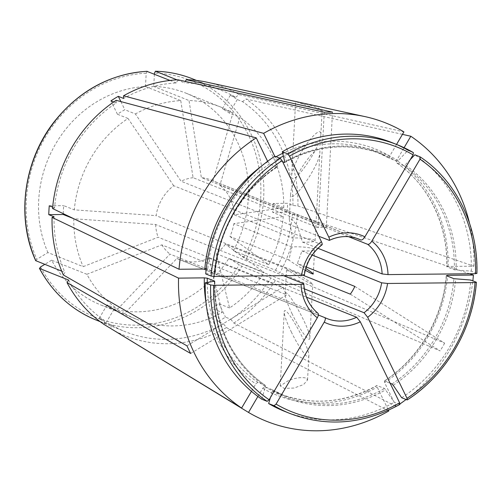 <?xml version="1.0" encoding="UTF-8"?>
<svg xmlns="http://www.w3.org/2000/svg" width="502" height="502" viewBox="0 0 502 502"><rect width="100%" height="100%" fill="white"/><g stroke="black" fill="none" stroke-linecap="round" stroke-linejoin="round"><path stroke-width="0.38" stroke-dasharray="2.51 1.88" d="M302.455 242.089A13.479 1.995 3.1 0 0 315.087 240.784A13.479 1.995 3.1 0 0 296.337 237.942A13.479 1.995 3.1 0 0 292.484 238.105L289.265 219.073L292.026 219.449L297.234 225.429L302.455 242.089L317.998 248.308M299.976 170.693C309.295 154.572 320.652 144.13 319.874 152.407C319.799 165.836 289.177 208.612 290.664 193.214C291.204 188.068 294.31 180.557 299.976 170.693M291.254 331.809C298.834 347.648 308.893 361.34 308.862 355.786C309.96 347.541 284.132 301.708 284.226 312.062C284.295 315.557 286.642 322.133 291.254 331.809M288.619 380.478L280.223 385.963L284.239 388.391L294.065 388.04L303.515 384.595L307.55 380.014L306.358 378.169C302.135 376.939 296.224 377.705 288.619 380.478M303.578 104.278L320.86 110.434L322.146 110.427L318.481 108.2L309.395 104.974L295.628 101.567L303.578 104.278M300.936 152.941C295.27 162.805 292.164 170.316 291.624 175.462C290.137 190.86 320.759 148.084 320.834 134.655C321.613 126.378 310.255 136.82 300.936 152.941M305.285 270.271C298.42 266.386 292.948 262.979 288.863 260.042L292.007 246.978A13.479 1.995 -176.9 0 1 306.59 247.392A13.479 1.995 -176.9 0 1 314.61 249.657A13.479 1.995 -176.9 0 1 301.972 250.962L297.391 263.45L305.774 268.507M294.367 274.356C304.708 280.712 310.832 284.013 312.733 284.245C313.292 283.617 298.232 274.123 290.583 270.277C287.941 271.494 286.604 270.954 286.579 268.67L286.573 268.695C286.799 269.304 289.397 271.193 294.367 274.356M292.214 314.057C287.602 304.381 285.262 297.805 285.186 294.31C285.098 283.956 310.92 329.789 309.822 338.034C309.853 343.588 299.794 329.896 292.214 314.057M312.257 255.079L301.972 250.962M287.138 212.183L272.686 212.333A114.142 103.45 111.8 0 0 273.17 203.454L287.621 203.304A129.874 117.7 -68.2 0 1 287.138 212.183L292.434 214.298L297.429 214.856L469.583 273.753M292.007 246.978L233.794 223.704L283.272 216.563L272.686 212.333M288.863 260.042L229.929 236.48A42.802 38.792 111.8 0 0 233.794 223.704M290.583 270.277L303.377 275.385M306.258 266.995L297.391 263.45M304.319 288.845L216.211 253.623A42.802 38.792 111.8 0 0 225.385 244.204L286.579 268.67M273.17 203.454L283.749 207.69L234.271 214.831L292.484 238.105M476.9 273.464L471.334 271.168L454.36 269.8L446.931 266.832L448.11 266.455L473.888 266.185L297.906 205.983L292.911 205.425L287.621 203.304M410.31 159.548L405.139 164.989L403.809 165.647L396.379 162.679A130.319 118.108 111.8 0 1 446.931 266.832L446.749 266.688C447.979 224.582 428.375 184.247 396.298 162.635L396.636 160.395L404.097 147.695M350.308 294.153L440.116 350.892L275.385 280.43L270.961 277.982L241.864 266.349L228.887 258.354L264.159 272.454L225.385 244.204M229.929 236.48L268.702 264.723L233.43 250.623L246.407 258.618L275.504 270.252L279.928 272.699A133.683 121.158 111.8 0 0 297.429 214.856M354.851 286.422L444.659 343.161L279.928 272.699M444.659 343.161A159.498 144.551 -68.2 0 1 440.116 350.892M322.039 244.832L173.679 185.727A42.802 38.792 111.8 0 0 156.103 215.64L304.306 275.046M35.855 260.802L36.822 259.321L47.91 252.55L83.181 266.65L158.105 237.22L283.021 287.169L186.964 345.84M147.211 71.328L146.207 73.192L145.486 86.513A114.142 103.45 111.8 0 0 47.91 252.55M173.679 185.727L128.01 118.466A114.142 103.45 111.8 0 0 74.296 209.861L156.103 215.64M128.01 118.466L117.424 114.236A114.142 103.45 -68.2 0 1 124.816 109.725L135.396 113.954L181.071 181.216L318.795 236.279M145.486 86.513L180.758 100.62A114.142 103.45 111.8 0 0 135.396 113.954M283.605 275.686L155.62 224.519L73.813 218.74A114.142 103.45 111.8 0 0 83.181 266.65M63.252 213.67A114.142 103.45 -68.2 0 1 63.716 205.632L74.296 209.861M268.702 264.723A114.142 103.45 111.8 0 0 283.272 216.563M216.211 253.623L229.558 307.958A114.142 103.45 111.8 0 0 264.159 272.454M233.43 250.623A114.142 103.45 111.8 0 0 185.884 93.121A114.142 103.45 111.8 0 0 153.737 86.432L154.403 74.202M356.476 238.243L213.005 180.883L232.978 112.937A114.142 103.45 111.8 0 0 221.156 107.227A114.142 103.45 111.8 0 0 189.009 100.532L153.737 86.432M232.978 112.937L222.392 108.708A114.142 103.45 -68.2 0 1 229.301 113.075L239.881 117.305L219.914 185.251L348.551 236.68M283.749 207.69A114.142 103.45 111.8 0 0 239.881 117.305M229.558 307.958L218.979 303.729A114.142 103.45 -68.2 0 1 211.587 308.241L222.173 312.47L208.826 258.135L306.509 297.19M318.375 315.036L176.886 258.467L124.59 313.486A114.142 103.45 111.8 0 0 136.406 319.197A114.142 103.45 111.8 0 0 222.173 312.47M124.59 313.486L114.01 309.251A114.142 103.45 -68.2 0 1 107.102 304.89L117.681 309.119L169.977 254.1L317.822 313.21A42.802 38.792 111.8 0 1 303.465 283.63M190.678 353.483L286.736 294.812L161.813 244.869L86.89 274.293A114.142 103.45 111.8 0 0 117.681 309.119M86.89 274.293L51.618 260.193A114.142 103.45 111.8 0 0 101.14 305.097A114.142 103.45 111.8 0 0 228.887 258.354M51.618 260.193L44.778 264.372M176.986 79.843L184.56 82.874L185.338 81.418M292.911 205.425A129.874 117.7 111.8 0 0 242.548 101.655L237.258 99.54A129.874 117.7 111.8 0 0 230.349 95.173L235.639 97.288A129.874 117.7 111.8 0 0 221.702 90.504A129.874 117.7 111.8 0 0 184.56 82.874M275.504 270.252A129.874 117.7 111.8 0 0 292.434 214.298M68.661 280.078A129.874 117.7 111.8 0 0 104.435 320.54L99.145 318.425A129.874 117.7 111.8 0 0 106.054 322.792L111.344 324.907A129.874 117.7 111.8 0 0 125.28 331.69A129.874 117.7 111.8 0 0 223.377 323.74L218.088 321.625A129.874 117.7 111.8 0 0 225.473 317.113L230.763 319.228A129.874 117.7 111.8 0 0 270.961 277.982M230.763 319.228L233.832 323.068L396.191 406.463A160.627 145.574 111.8 0 0 400.012 403.897M406.087 399.498A160.627 145.574 111.8 0 0 472.846 280.844M233.832 323.068A133.683 121.158 111.8 0 0 275.385 280.43M63.315 274.945L64.953 272.435L61.696 271.136M283.021 287.169A42.802 38.792 111.8 0 0 286.736 294.812M234.271 214.831A42.802 38.792 111.8 0 0 219.914 185.251M161.813 244.869A42.802 38.792 111.8 0 0 169.977 254.1M155.62 224.519A42.802 38.792 111.8 0 0 158.105 237.22M54.072 216.77A129.874 117.7 111.8 0 0 64.953 272.435M113.703 101.956L116.219 102.966A129.874 117.7 111.8 0 0 54.555 207.897L52.672 207.144M178.009 79.793L176.309 82.962A129.874 117.7 111.8 0 0 123.605 98.455M176.309 82.962L170.015 80.445M104.008 324.417L104.435 320.54M180.758 100.62L193.094 177.677L318.017 227.626A42.802 38.792 -68.2 0 1 326.269 227.538L201.352 177.595L189.009 100.532M326.269 227.538L332.519 112.122M324.267 112.21L318.017 227.626M193.094 177.677A42.802 38.792 111.8 0 0 181.071 181.216M213.005 180.883A42.802 38.792 111.8 0 0 210.834 179.929A42.802 38.792 111.8 0 0 201.352 177.595M235.639 97.288L239.059 94.608L403.915 131.888M239.059 94.608A133.683 121.158 111.8 0 0 207.182 82.228M218.979 303.729L225.473 317.113M396.191 406.463L384.601 382.587L384.557 381.024L390.129 383.252M384.306 381.024L384.557 381.024A130.319 118.108 111.8 0 0 446.447 275.705M399.925 404.411L394.302 402.246L384.595 388.504L376.927 385.53C344.259 403.225 311.522 405.886 278.717 393.518A130.319 118.108 111.8 0 0 377.165 385.536L377.215 387.098L388.46 410.259M388.799 410.975L226.446 327.58L223.377 323.74M218.088 321.625L211.587 308.241M176.886 258.467A42.802 38.792 111.8 0 0 179.057 259.421A42.802 38.792 111.8 0 0 208.826 258.135M284.571 411.345A144.701 131.141 111.8 0 0 394.302 402.246M401.688 397.735A144.701 131.141 111.8 0 0 470.857 280.047M257.896 396.467L262.703 388.284L264.723 386.703L272.147 389.671L272.341 390.945L270.371 397.659M264.723 386.703A130.319 118.108 111.8 0 0 278.717 393.518L286.146 396.486A130.319 118.108 111.8 0 1 272.147 389.671L286.146 396.486A130.319 118.108 111.8 0 0 384.595 388.504M110.911 328.779A133.683 121.158 111.8 0 0 226.446 327.58M111.344 324.907L110.929 328.628M114.01 309.251L106.054 322.792M261.737 399.19L265.439 386.584L265.244 385.31L257.815 382.342L255.794 383.923L251.439 391.34M214.875 281.289C213.645 323.407 233.248 363.743 265.32 385.354L265.244 385.31A130.319 118.108 111.8 0 1 214.687 281.421M99.145 318.425L107.102 304.89M205.726 273.923L215.17 272.285L206.209 269.041M267.622 161.305L269.643 163.997L277.066 166.965L277.368 166.313A131.442 119.131 111.8 0 0 214.906 272.599L215.17 272.285A130.319 118.108 111.8 0 1 277.066 166.965L277.317 166.965C242.748 189.336 218.684 230.274 215.352 272.435M52.547 208.531L54.555 207.897M49.259 205.782L63.716 205.632M277.368 166.313L274.895 156.235M116.219 102.966L116.144 100.318M117.424 114.236L110.929 100.852M282.601 161.713L277.029 159.479L274.776 156.31M120.863 101.586L124.816 109.725M396.542 144.438L389.728 156.028L389.47 158.312L396.9 161.286L398.23 160.621L407.938 150.418L413.322 152.57M407.938 150.418A144.701 131.141 111.8 0 0 392.012 142.624M396.9 161.286A130.319 118.108 111.8 0 0 382.907 154.472L375.477 151.504L389.47 158.312A130.319 118.108 111.8 0 0 375.477 151.504A130.319 118.108 111.8 0 0 283.366 156.135M222.392 108.708L230.349 95.173M402.466 134.36L245.967 98.969L242.548 101.655M237.258 99.54L229.301 113.075M471.334 271.168A144.701 131.141 111.8 0 0 414.847 154.779M473.888 266.185A160.627 145.574 111.8 0 0 469.483 223.076M297.906 205.983A133.683 121.158 111.8 0 0 245.967 98.969M321.531 244.838A42.802 38.792 111.8 0 0 303.948 274.751M146.207 73.192A127.627 115.667 111.8 0 0 36.822 259.321M243.796 257.175A127.627 115.667 111.8 0 0 154.459 73.11M40.53 266.964A127.627 115.667 111.8 0 0 239.253 264.905M246.407 258.618A129.874 117.7 111.8 0 0 192.605 78.87M96.183 320.056A129.874 117.7 111.8 0 0 241.864 266.349M289.955 413.497A144.701 131.141 111.8 0 0 399.686 404.399M407.072 399.887A144.701 131.141 111.8 0 0 476.241 282.199M272.341 390.945A131.442 119.131 111.8 0 0 385.825 389.765M393.21 385.254A131.442 119.131 111.8 0 0 455.672 278.968M391.98 383.992A130.319 118.108 111.8 0 0 453.877 278.673M262.703 388.284A132.566 120.147 111.8 0 0 377.215 387.098M384.601 382.587A132.566 120.147 111.8 0 0 447.558 276.15M214.423 281.471A131.442 119.131 111.8 0 0 265.439 386.584M207.238 282.513A130.319 118.108 111.8 0 0 257.815 382.342M206.165 303.773A132.566 120.147 111.8 0 0 255.794 383.923M269.643 163.997A130.319 118.108 111.8 0 0 207.746 269.31M267.83 161.732A132.566 120.147 111.8 0 0 261.053 166.495M210.834 179.929L358.685 239.04A42.802 38.792 111.8 0 0 328.917 240.326M398.23 160.621A131.442 119.131 111.8 0 0 284.753 161.801M284.684 162.466C317.364 144.764 350.101 142.097 382.907 154.472A130.319 118.108 111.8 0 0 284.803 162.259M279.551 158.092A130.319 118.108 111.8 0 0 277.029 159.479M389.728 156.028A132.566 120.147 111.8 0 0 282.676 153.311M276.106 156.718A132.566 120.147 111.8 0 0 275.215 157.22M476.718 273.32A144.701 131.141 111.8 0 0 420.23 156.931M456.155 270.095A131.442 119.131 111.8 0 0 405.139 164.989M454.36 269.8A130.319 118.108 111.8 0 0 403.809 165.647M448.11 266.455A132.566 120.147 111.8 0 0 396.636 160.395M315.087 240.784L319.874 152.407M289.265 219.073L290.664 193.214M307.55 380.014L308.862 355.786M280.223 385.963L284.226 312.062M320.834 134.655L322.146 110.427M291.624 175.462L295.628 101.567M313.292 273.992L314.61 249.657M309.822 338.034L312.733 284.245M285.186 294.31L286.573 268.695M185.884 93.121L221.156 107.227M101.14 305.097L136.406 319.197M196.539 80.445L221.702 90.504M100.111 321.625L125.28 331.69M179.057 259.421L326.902 318.532M446.272 275.548C442.94 317.716 418.875 358.654 384.294 381.031"/><path stroke-width="0.75" d="M305.774 268.507C310.575 271.576 313.079 273.402 313.292 273.992C313.003 274.305 310.336 273.063 305.285 270.271M469.583 273.753L473.411 275.065L447.633 275.334L446.447 275.705L453.877 278.673L470.857 280.047L476.241 282.199L475.055 282.57L387.55 283.479L381.639 282.814L312.257 255.079M476.241 282.199L476.417 282.337C472.84 329.375 446.014 375.019 407.329 399.887M303.377 275.385L350.308 294.153A42.802 38.792 111.8 0 0 354.851 286.422L306.258 266.995M390.129 383.252L391.98 383.992L393.21 385.254L401.688 397.735L407.072 399.887L407.028 398.331L367.684 317.277L364.057 312.733L304.319 288.845M317.998 248.308L382.122 273.941L388.027 274.6L475.538 273.697L476.718 273.32M61.696 271.136L35.68 260.645C15.788 217.128 23.726 159.761 54.988 120.787C79.787 90.304 110.471 73.807 147.048 71.297M170.015 80.445L146.898 71.34M73.775 218.721L63.233 214.505A114.142 103.45 -68.2 0 1 63.252 213.67M154.403 74.202L154.459 73.11L155.463 71.24L176.986 79.843M44.778 264.372L40.53 266.964L39.564 268.445L68.661 280.078L67.023 282.595A133.683 121.158 111.8 0 0 104.008 324.417L241.606 408.063A160.627 145.574 111.8 0 1 178.543 278.127L204.32 277.857L207.263 278.19L214.693 281.158L205.249 282.802L210.633 284.954L213.576 285.287L301.081 284.377C303.49 284.308 304.287 284.057 303.465 283.63L283.605 275.686M192.605 78.87C180.701 74.127 168.277 71.579 155.338 71.215L155.463 71.24A129.874 117.7 111.8 0 1 192.605 78.87L196.539 80.445M39.394 268.306L39.564 268.445A129.874 117.7 111.8 0 0 96.183 320.056C71.497 309.903 52.572 292.66 39.401 268.319M400.012 403.897A160.627 145.574 111.8 0 0 406.087 399.498M472.846 280.844A160.627 145.574 111.8 0 0 473.411 275.065M52.672 207.144L49.259 205.782A129.874 117.7 111.8 0 0 48.782 214.655L54.072 216.77L52.07 217.404A133.683 121.158 111.8 0 0 63.315 274.945L186.964 345.84A159.498 144.551 -68.2 0 0 190.678 353.483L67.023 282.595M348.551 236.68L367.759 244.355C368.97 244.549 370.319 243.489 371.806 241.18L419.973 159.216L420.23 156.931L414.847 154.779L410.31 159.548M185.338 81.418L186.261 79.705L332.519 112.122A159.498 144.551 111.8 0 0 324.267 112.21L178.009 79.793A133.683 121.158 111.8 0 0 123.53 95.807L123.605 98.455L118.315 96.334A129.874 117.7 111.8 0 0 110.929 100.852L113.703 101.956M52.07 217.404L178.543 278.127M396.542 144.438L403.915 131.888A160.627 145.574 111.8 0 0 364.904 116.59A160.627 145.574 111.8 0 0 263.632 133.344L123.53 95.807M364.904 116.59L207.182 82.228A133.683 121.158 111.8 0 0 186.261 79.705M306.509 297.19L356.671 317.245L360.298 321.788L399.636 402.842L399.686 404.399M388.46 410.259L388.799 410.975A160.627 145.574 111.8 0 1 248.515 412.431L257.896 396.467M270.371 397.659L268.645 403.552L274.029 405.704L276.044 404.123L324.21 322.165C325.491 319.774 325.666 318.243 324.731 317.578L318.375 315.036M268.645 403.552A144.701 131.141 111.8 0 0 284.571 411.345L289.955 413.497A144.701 131.141 111.8 0 1 274.029 405.704M110.929 328.628L248.515 412.431M301.081 284.377A47.295 42.865 111.8 0 0 317.308 317.804C318.582 315.407 318.757 313.875 317.822 313.21L318.023 313.33M317.308 317.804L269.141 399.761L267.12 401.343L261.737 399.19A144.701 131.141 111.8 0 1 205.249 282.802M251.439 391.34L241.606 408.063M303.823 283.906L303.465 283.63M214.687 281.421A130.319 118.108 111.8 0 1 214.693 281.158L214.423 281.471M63.233 214.505L48.782 214.655M303.948 274.751C304.764 275.184 303.974 275.435 301.564 275.498L214.059 276.407L211.11 276.075L205.726 273.923A144.701 131.141 111.8 0 1 274.895 156.235L280.279 158.387L282.086 160.646L321.424 241.7C322.453 243.985 322.485 245.032 321.531 244.838M206.209 269.041L179.019 269.248L52.547 208.531A133.683 121.158 111.8 0 1 116.144 100.318L256.24 137.855L267.622 161.305M256.24 137.855A160.627 145.574 111.8 0 0 179.019 269.248M318.795 236.279L329.375 240.351M328.917 240.326C329.87 240.521 329.839 239.473 328.816 237.189L289.478 156.135L287.665 153.876L282.281 151.723L284.753 161.801L284.452 162.453L282.601 161.713M284.697 162.46L284.452 162.453A130.319 118.108 111.8 0 1 284.803 162.259M274.776 156.31L263.632 133.344M118.315 96.334L120.863 101.586M413.322 152.57A144.701 131.141 111.8 0 0 397.396 144.777L413.372 152.595L413.071 154.854L364.904 236.812C363.417 239.128 362.067 240.182 360.856 239.994L356.476 238.243M287.665 153.876A144.701 131.141 111.8 0 1 397.396 144.777L392.012 142.624A144.701 131.141 111.8 0 0 282.281 151.723M476.9 273.452C478.419 226.402 456.45 181.134 420.306 156.975L420.23 156.931M404.097 147.695L410.824 136.249L402.466 134.36M469.483 223.076A160.627 145.574 111.8 0 0 410.824 136.249M364.057 312.733A42.802 38.792 111.8 0 0 381.639 282.814M147.211 71.328A129.874 117.7 111.8 0 0 35.855 260.802M382.122 273.941A42.802 38.792 111.8 0 0 367.759 244.355M324.813 317.615A42.802 38.792 111.8 0 0 326.902 318.532A42.802 38.792 111.8 0 0 356.671 317.245M324.21 322.165A47.295 42.865 111.8 0 0 360.298 321.788M367.684 317.277A47.295 42.865 111.8 0 0 387.55 283.479M276.044 404.123A142.455 129.108 111.8 0 0 399.636 402.842M407.028 398.331A142.455 129.108 111.8 0 0 475.055 282.57M447.558 276.15A132.566 120.147 111.8 0 0 447.633 275.334M213.576 285.287A142.455 129.108 111.8 0 0 269.141 399.761M210.633 284.954A144.701 131.141 111.8 0 0 267.12 401.343M207.263 278.19A130.319 118.108 111.8 0 0 207.238 282.513M204.32 277.857A132.566 120.147 111.8 0 0 206.165 303.773M321.424 241.7A47.295 42.865 111.8 0 0 301.564 275.498M282.086 160.646A142.455 129.108 111.8 0 0 214.059 276.407M280.279 158.387A144.701 131.141 111.8 0 0 211.11 276.075M261.053 166.495A132.566 120.147 111.8 0 0 204.797 268.984M360.856 239.994A42.802 38.792 111.8 0 0 358.685 239.04C349.085 235.35 339.296 235.796 329.318 240.383M364.904 236.812A47.295 42.865 111.8 0 0 328.816 237.189M413.071 154.854A142.455 129.108 111.8 0 0 289.478 156.135M283.366 156.135A130.319 118.108 111.8 0 0 279.551 158.092M282.676 153.311A132.566 120.147 111.8 0 0 276.106 156.718M388.027 274.6A47.295 42.865 111.8 0 0 371.806 241.18M475.538 273.697A142.455 129.108 111.8 0 0 419.973 159.216M96.183 320.056L100.111 321.625M326.902 318.532L324.775 317.597M399.912 404.417C363.448 424.328 326.796 427.359 289.955 413.497M318.048 313.348C309.32 306.082 304.576 296.243 303.823 283.831M304.294 275.121C306.396 262.552 312.332 252.443 322.096 244.794"/></g></svg>

